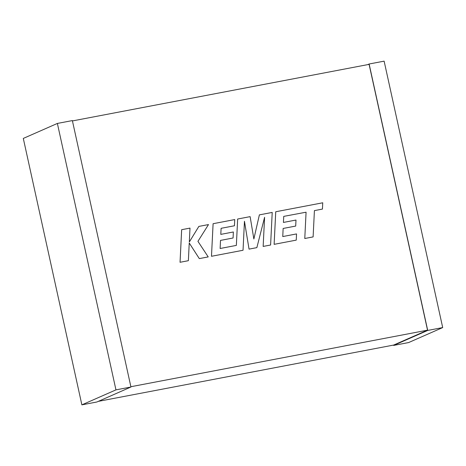 <?xml version="1.0" encoding="UTF-8"?>
<svg xmlns="http://www.w3.org/2000/svg" width="466" height="466" viewBox="0 0 466 466"><rect width="100%" height="100%" fill="white"/><g stroke="black" fill="none" stroke-linecap="round" stroke-linejoin="round"><path stroke-width="0.7" d="M130.876 386.722L427.538 330.161L393.677 345.056L98.303 401.366M427.538 330.161L369.095 64.366L72.44 120.927M130.94 387.013L72.364 120.583L57.376 123.438L23.3 138.425L81.876 404.855L96.87 402.001L130.94 387.013L115.952 389.873L57.376 123.438M81.876 404.855L115.952 389.873M393.56 345.073L393.636 345.417L427.712 330.435L369.13 63.999L367.697 64.634M393.636 345.417L408.624 342.562L442.7 327.575L384.124 61.145L369.13 63.999M442.7 327.575L427.712 330.435M283.742 216.375L306.069 212.205L304.776 238.499L313.111 236.909L314.416 210.615L322.437 209.083L322.746 202.792L275.732 211.756L274.125 244.341L296.254 240.124L296.539 233.926L282.757 236.553L283.142 228.457L295.694 226.068L295.992 220.039L283.427 222.439L283.742 216.375L306.08 212.205L304.776 238.499M304.781 238.493L313.123 236.903M314.416 210.615L322.437 209.083M275.744 211.756L274.13 244.341L296.254 240.124M283.142 228.457L295.706 226.062M259.376 214.873L253.859 238.959L250.125 216.638L237.648 219.02L236.349 245.401L220.127 248.495L220.505 240.398L233.076 238.004L233.361 231.981L220.791 234.381L221.111 228.311L234.45 225.771L234.736 219.573L213.096 223.703L211.482 256.288L243.036 250.265L244.458 221.263L249.048 249.124L256.865 247.632L264.595 217.284L263.156 246.432L270.6 245.017L272.214 212.426L259.376 214.873L253.865 238.982M237.66 219.014L236.355 245.401M220.505 240.398L233.076 238.004M221.111 228.311L234.45 225.771M213.108 223.697L211.482 256.288M211.494 256.283L243.036 250.265M244.452 221.315L249.048 249.124M249.06 249.118L256.865 247.632M264.583 217.331L263.156 246.432M263.168 246.427L270.606 245.011M198.86 226.412L189.318 241.994L189.994 228.101L181.647 229.697L180.045 262.282L188.369 260.692L189.237 242.996L199.308 258.607L208.215 256.912L197.939 241.341L208.494 224.577L198.848 226.418L189.318 241.982M181.658 229.691L180.057 262.276L188.38 260.686M189.237 243.019L199.308 258.607M199.32 258.601L208.226 256.906"/></g></svg>
